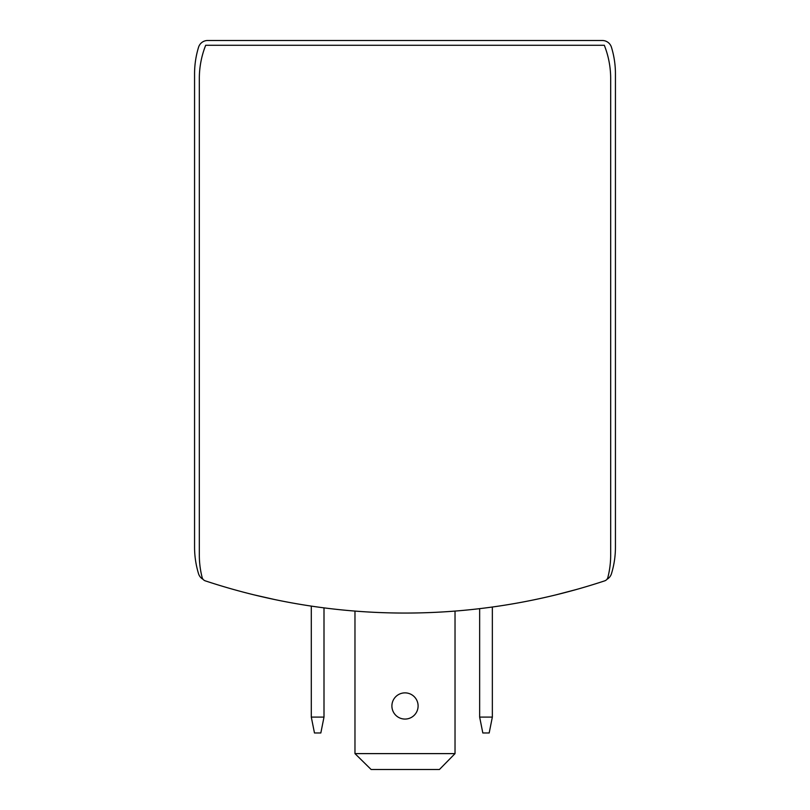<?xml version="1.0" encoding="UTF-8"?>
<svg xmlns="http://www.w3.org/2000/svg" width="810" height="810" viewBox="0 0 810 810"><rect width="100%" height="100%" fill="white"/><g stroke="black" fill="none" stroke-linecap="round" stroke-linejoin="round"><path stroke-width="1.21" d="M194.562 521.731L194.562 547.145A90.528 90.528 0 0 0 198.561 573.774A9.528 9.528 0 0 0 203.037 579.302M606.963 579.302A9.528 9.528 0 0 0 611.439 573.774A90.528 90.528 0 0 0 615.438 547.145L615.438 73.852A90.528 90.528 0 0 0 611.439 47.223A9.528 9.528 0 0 0 602.326 40.5L207.674 40.5A9.528 9.528 0 0 0 198.561 47.223A90.528 90.528 0 0 0 194.562 73.852L194.562 547.145M615.438 547.145L615.438 521.731M439.152 612.137L436.752 612.269M373.248 612.269L370.848 612.137M253.884 594.823L274.762 599.562M555.933 594.864L576.528 589.467M451.059 611.388L454.238 611.145M610.679 555.093L610.679 78.621A90.528 90.528 0 0 0 604.311 45.269L205.689 45.269A90.528 90.528 0 0 0 199.321 78.621L199.321 555.093A90.528 90.528 0 0 0 202.146 577.5A4.769 4.769 0 0 0 205.264 580.841A635.293 635.293 0 0 0 604.736 580.841A4.769 4.769 0 0 0 607.854 577.5A90.528 90.528 0 0 0 610.679 555.093M311.293 717.093L314.472 732.969L320.831 732.969L324 717.093L311.293 717.093L311.293 606.113M324 607.875L324 717.093M479.652 717.093L482.821 732.969L489.179 732.969L492.348 717.093L479.652 717.093L479.652 608.654M492.348 607.024L492.348 717.093M418.102 705.966A13.102 13.102 0 0 1 398.449 717.316A13.102 13.102 0 0 1 398.449 694.626A13.102 13.102 0 0 1 418.102 705.966M354.972 611.084L354.972 753.614L371.132 769.5L439.425 769.5L455.028 753.614L354.972 753.614M455.028 611.084L455.028 753.614"/></g></svg>
